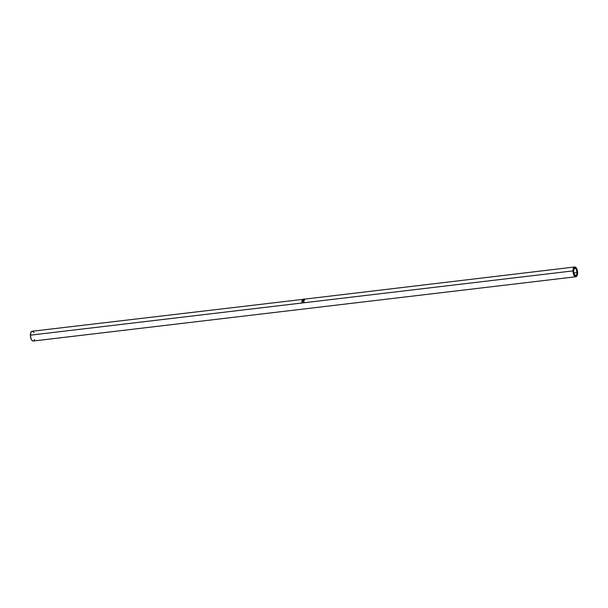 <?xml version="1.0" encoding="UTF-8"?>
<svg xmlns="http://www.w3.org/2000/svg" width="608" height="608" viewBox="0 0 608 608"><rect width="100%" height="100%" fill="white"/><g stroke="black" fill="none" stroke-linecap="round" stroke-linejoin="round"><path stroke-width="0.91" d="M577.022 272.589A3.694 1.695 -96.8 0 1 575.715 275.53A3.694 1.695 -96.8 0 1 573.534 271.145L574.309 274.459L575.943 275.47L576.726 274.466L577.022 272.589L576.247 269.276L575.274 268.265L574.309 268.47L573.534 271.145A3.694 1.695 -96.8 0 1 574.841 268.196A3.694 1.695 -96.8 0 1 577.022 272.589L573.754 272.977L577.022 272.589M572.956 270.902A4.925 2.265 -96.8 0 1 574.697 266.98A4.925 2.265 -96.8 0 1 577.6 272.825A4.925 2.265 -96.8 0 1 575.86 276.754A4.925 2.265 -96.8 0 1 572.956 270.902L30.4 335.175L572.956 270.902L573.633 267.794L574.826 266.973L576.566 268.409L577.554 271.875L577.212 275.333L575.73 276.762L574.826 276.389L573.633 274.58L572.956 270.902M574.697 266.98L305.178 299.06A4.925 2.265 83.2 0 0 305.163 299.068L302.731 299.455A4.925 2.265 -96.8 0 1 302.822 299.379L32.14 331.246A4.925 2.265 83.2 0 0 30.4 335.175A4.925 2.265 83.2 0 0 33.303 341.02L575.86 276.754M303.658 299.083L303.362 299.121A4.925 2.265 -96.8 0 1 303.362 299.121L303.362 299.121A4.925 2.265 -96.8 0 1 303.362 299.121L304.646 299.394L302.822 299.379A4.925 2.265 -96.8 0 0 302.731 299.455L305.163 299.068A4.925 2.265 -96.8 0 1 305.178 299.06L303.757 299.075M302.526 299.683L304.821 299.41A4.925 2.265 83.2 0 0 304.357 300.276L304.122 300.306A4.925 2.265 -96.8 0 1 304.502 299.554L303.795 299.638A4.925 2.265 83.2 0 0 303.415 300.39L303.179 300.42A4.925 2.265 -96.8 0 1 303.559 299.66L302.678 299.767A4.925 2.265 83.2 0 0 302.298 300.527L302.062 300.55A4.925 2.265 -96.8 0 1 302.526 299.683L302.298 300.527A4.925 2.265 -96.8 0 1 302.678 299.767L303.559 299.66A4.925 2.265 -96.8 0 0 303.179 300.42L303.415 300.39A4.925 2.265 -96.8 0 1 303.795 299.638L304.502 299.554A4.925 2.265 -96.8 0 0 304.122 300.306L304.821 299.41L302.526 299.683M302.237 302.769L301.682 302.267L302.024 301.211L303.909 300.876L303.552 302.814L303.59 300.93L302.67 300.952L301.933 301.842L302.237 302.769L301.918 301.948L303.073 300.838L303.863 301.697L303.415 302.632L304 301.826L303.202 301.028L304 301.826L303.552 302.814L303.954 300.93L302.252 301.013L301.682 301.971L302.237 302.769M34.656 339.598L33.607 340.936M33.174 341.027L32.27 340.655L31.076 338.846L30.4 335.175L31.076 332.059L31.836 331.33L33.174 331.611M33.607 332.067L34.01 332.675M303.073 300.838L303.863 301.697M302.161 301.386L301.682 301.971L302.1 302.989M302.138 302.966L301.819 302.1L302.381 301.196M303.719 301.104L304 301.826M302.381 300.322L302.184 300.77"/></g></svg>

